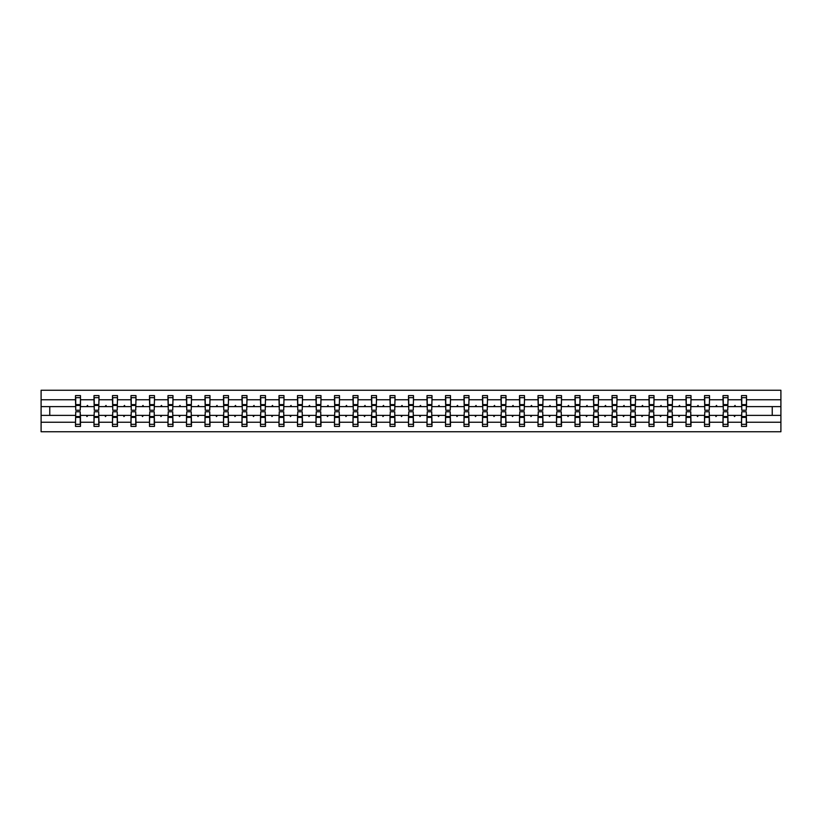 <?xml version="1.0" encoding="UTF-8"?>
<svg xmlns="http://www.w3.org/2000/svg" width="822" height="822" viewBox="0 0 822 822"><rect width="100%" height="100%" fill="white"/><g stroke="black" fill="none" stroke-linecap="round" stroke-linejoin="round"><path stroke-width="1.23" d="M75.727 413.61L75.49 422.241L41.1 422.241L41.1 431.756L780.9 431.756L780.9 422.241L746.51 422.241L746.51 426.413L741.526 426.413L741.526 415.387L734.036 415.387L734.467 416.569L735.495 415.387M741.763 413.61L741.526 415.387M780.9 422.241L780.9 406.613L746.51 406.613L746.51 395.588L741.526 395.588L741.526 399.759L728.004 399.759L727.768 408.39M741.763 408.39L741.526 399.759M723.268 413.61L723.021 415.387L715.541 415.387L715.972 416.569L716.99 415.387M741.526 422.241L728.004 422.241L728.004 426.413L723.021 426.413L723.021 415.387M728.004 399.759L728.004 395.588L723.021 395.588L723.021 399.759L709.509 399.759L709.273 408.39M723.268 408.39L723.021 399.759M704.762 413.61L704.526 415.387L697.035 415.387L697.467 416.569L698.495 415.387M723.021 422.241L709.509 422.241L709.509 426.413L704.526 426.413L704.526 415.387M709.509 399.759L709.509 395.588L704.526 395.588L704.526 399.759L691.004 399.759L690.768 408.39M704.762 408.39L704.526 399.759M686.257 413.61L686.021 415.387L678.54 415.387L678.972 416.569L679.989 415.387M704.526 422.241L691.004 422.241L691.004 426.413L686.021 426.413L686.021 415.387M691.004 399.759L691.004 395.588L686.021 395.588L686.021 399.759L672.499 399.759L672.262 408.39M686.257 408.39L686.021 399.759M667.762 413.61L667.526 415.387L660.035 415.387L660.467 416.569L661.494 415.387M686.021 422.241L672.499 422.241L672.499 426.413L667.526 426.413L667.526 415.387M672.499 399.759L672.499 395.588L667.526 395.588L667.526 399.759L654.004 399.759L653.767 408.39M667.762 408.39L667.526 399.759M649.257 413.61L649.02 415.387L641.53 415.387L641.961 416.569L642.989 415.387M667.526 422.241L654.004 422.241L654.004 426.413L649.02 426.413L649.02 415.387M654.004 399.759L654.004 395.588L649.02 395.588L649.02 399.759L635.498 399.759L635.262 408.39M649.257 408.39L649.02 399.759M630.762 413.61L630.525 415.387L623.035 415.387L623.466 416.569L624.494 415.387M649.02 422.241L635.498 422.241L635.498 426.413L630.525 426.413L630.525 415.387M635.498 399.759L635.498 395.588L630.525 395.588L630.525 399.759L617.003 399.759L616.767 408.39M630.762 408.39L630.525 399.759M612.256 413.61L612.02 415.387L604.53 415.387L604.961 416.569L605.989 415.387M630.525 422.241L617.003 422.241L617.003 426.413L612.02 426.413L612.02 415.387M617.003 399.759L617.003 395.588L612.02 395.588L612.02 399.759L598.498 399.759L598.262 408.39M612.256 408.39L612.02 399.759M593.751 413.61L593.515 415.387L586.035 415.387L586.466 416.569L587.483 415.387M612.02 422.241L598.498 422.241L598.498 426.413L593.515 426.413L593.515 415.387M598.498 399.759L598.498 395.588L593.515 395.588L593.515 399.759L580.003 399.759L579.757 408.39M593.751 408.39L593.515 399.759M575.256 413.61L575.02 415.387L567.529 415.387L567.961 416.569L568.988 415.387M593.515 422.241L580.003 422.241L580.003 426.413L575.02 426.413L575.02 415.387M580.003 399.759L580.003 395.588L575.02 395.588L575.02 399.759L561.498 399.759L561.262 408.39M575.256 408.39L575.02 399.759M556.751 413.61L556.515 415.387L549.024 415.387L549.456 416.569L550.483 415.387M575.02 422.241L561.498 422.241L561.498 426.413L556.515 426.413L556.515 415.387M561.498 399.759L561.498 395.588L556.515 395.588L556.515 399.759L542.993 399.759L542.756 408.39M556.751 408.39L556.515 399.759M538.256 413.61L538.02 415.387L530.529 415.387L530.961 416.569L531.988 415.387M556.515 422.241L542.993 422.241L542.993 426.413L538.02 426.413L538.02 415.387M542.993 399.759L542.993 395.588L538.02 395.588L538.02 399.759L524.498 399.759L524.261 408.39M538.256 408.39L538.02 399.759M519.751 413.61L519.514 415.387L512.024 415.387L512.455 416.569L513.483 415.387M538.02 422.241L524.498 422.241L524.498 426.413L519.514 426.413L519.514 415.387M524.498 399.759L524.498 395.588L519.514 395.588L519.514 399.759L505.992 399.759L505.756 408.39M519.751 408.39L519.514 399.759M501.256 413.61L501.019 415.387L493.529 415.387L493.96 416.569L494.978 415.387M519.514 422.241L505.992 422.241L505.992 426.413L501.019 426.413L501.019 415.387M505.992 399.759L505.992 395.588L501.019 395.588L501.019 399.759L487.497 399.759L487.261 408.39M501.256 408.39L501.019 399.759M482.75 413.61L482.514 415.387L475.024 415.387L475.455 416.569L476.483 415.387M501.019 422.241L487.497 422.241L487.497 426.413L482.514 426.413L482.514 415.387M487.497 399.759L487.497 395.588L482.514 395.588L482.514 399.759L468.992 399.759L468.756 408.39M482.75 408.39L482.514 399.759M464.245 413.61L464.009 415.387L456.529 415.387L456.96 416.569L457.977 415.387M482.514 422.241L468.992 422.241L468.992 426.413L464.009 426.413L464.009 415.387M468.992 399.759L468.992 395.588L464.009 395.588L464.009 399.759L450.497 399.759L450.251 408.39M464.245 408.39L464.009 399.759M445.75 413.61L445.514 415.387L438.023 415.387L438.455 416.569L439.482 415.387M464.009 422.241L450.497 422.241L450.497 426.413L445.514 426.413L445.514 415.387M450.497 399.759L450.497 395.588L445.514 395.588L445.514 399.759L431.992 399.759L431.756 408.39M445.75 408.39L445.514 399.759M427.245 413.61L427.008 415.387L419.518 415.387L419.95 416.569L420.977 415.387M445.514 422.241L431.992 422.241L431.992 426.413L427.008 426.413L427.008 415.387M431.992 399.759L431.992 395.588L427.008 395.588L427.008 399.759L413.487 399.759L413.25 408.39M427.245 408.39L427.008 399.759M408.75 413.61L408.513 415.387L401.023 415.387L401.455 416.569L402.482 415.387M427.008 422.241L413.487 422.241L413.487 426.413L408.513 426.413L408.513 415.387M413.487 399.759L413.487 395.588L408.513 395.588L408.513 399.759L394.992 399.759L394.755 408.39M408.75 408.39L408.513 399.759M390.245 413.61L390.008 415.387L382.518 415.387L382.949 416.569L383.977 415.387M408.513 422.241L394.992 422.241L394.992 426.413L390.008 426.413L390.008 415.387M394.992 399.759L394.992 395.588L390.008 395.588L390.008 399.759L376.486 399.759L376.25 408.39M390.245 408.39L390.008 399.759M371.75 413.61L371.503 415.387L364.023 415.387L364.454 416.569L365.471 415.387M390.008 422.241L376.486 422.241L376.486 426.413L371.503 426.413L371.503 415.387M376.486 399.759L376.486 395.588L371.503 395.588L371.503 399.759L357.991 399.759L357.755 408.39M371.75 408.39L371.503 399.759M353.244 413.61L353.008 415.387L345.517 415.387L345.949 416.569L346.976 415.387M371.503 422.241L357.991 422.241L357.991 426.413L353.008 426.413L353.008 415.387M357.991 399.759L357.991 395.588L353.008 395.588L353.008 399.759L339.486 399.759L339.25 408.39M353.244 408.39L353.008 399.759M334.739 413.61L334.503 415.387L327.022 415.387L327.454 416.569L328.471 415.387M353.008 422.241L339.486 422.241L339.486 426.413L334.503 426.413L334.503 415.387M339.486 399.759L339.486 395.588L334.503 395.588L334.503 399.759L320.981 399.759L320.744 408.39M334.739 408.39L334.503 399.759M316.244 413.61L316.008 415.387L308.517 415.387L308.949 416.569L309.976 415.387M334.503 422.241L320.981 422.241L320.981 426.413L316.008 426.413L316.008 415.387M320.981 399.759L320.981 395.588L316.008 395.588L316.008 399.759L302.486 399.759L302.249 408.39M316.244 408.39L316.008 399.759M297.739 413.61L297.502 415.387L290.012 415.387L290.443 416.569L291.471 415.387M316.008 422.241L302.486 422.241L302.486 426.413L297.502 426.413L297.502 415.387M302.486 399.759L302.486 395.588L297.502 395.588L297.502 399.759L283.98 399.759L283.744 408.39M297.739 408.39L297.502 399.759M279.244 413.61L279.007 415.387L271.517 415.387L271.948 416.569L272.976 415.387M297.502 422.241L283.98 422.241L283.98 426.413L279.007 426.413L279.007 415.387M283.98 399.759L283.98 395.588L279.007 395.588L279.007 399.759L265.485 399.759L265.249 408.39M279.244 408.39L279.007 399.759M260.738 413.61L260.502 415.387L253.012 415.387L253.443 416.569L254.471 415.387M279.007 422.241L265.485 422.241L265.485 426.413L260.502 426.413L260.502 415.387M265.485 399.759L265.485 395.588L260.502 395.588L260.502 399.759L246.98 399.759L246.744 408.39M260.738 408.39L260.502 399.759M242.243 413.61L241.997 415.387L234.517 415.387L234.948 416.569L235.965 415.387M260.502 422.241L246.98 422.241L246.98 426.413L241.997 426.413L241.997 415.387M246.98 399.759L246.98 395.588L241.997 395.588L241.997 399.759L228.485 399.759L228.249 408.39M242.243 408.39L241.997 399.759M223.738 413.61L223.502 415.387L216.011 415.387L216.443 416.569L217.47 415.387M241.997 422.241L228.485 422.241L228.485 426.413L223.502 426.413L223.502 415.387M228.485 399.759L228.485 395.588L223.502 395.588L223.502 399.759L209.98 399.759L209.744 408.39M223.738 408.39L223.502 399.759M205.233 413.61L204.997 415.387L197.506 415.387L197.948 416.569L198.965 415.387M223.502 422.241L209.98 422.241L209.98 426.413L204.997 426.413L204.997 415.387M209.98 399.759L209.98 395.588L204.997 395.588L204.997 399.759L191.475 399.759L191.238 408.39M205.233 408.39L204.997 399.759M186.738 413.61L186.502 415.387L179.011 415.387L179.443 416.569L180.47 415.387M204.997 422.241L191.475 422.241L191.475 426.413L186.502 426.413L186.502 415.387M191.475 399.759L191.475 395.588L186.502 395.588L186.502 399.759L172.98 399.759L172.743 408.39M186.738 408.39L186.502 399.759M168.233 413.61L167.996 415.387L160.506 415.387L160.937 416.569L161.965 415.387M186.502 422.241L172.98 422.241L172.98 426.413L167.996 426.413L167.996 415.387M172.98 399.759L172.98 395.588L167.996 395.588L167.996 399.759L154.474 399.759L154.238 408.39M168.233 408.39L167.996 399.759M149.738 413.61L149.501 415.387L142.011 415.387L142.442 416.569L143.46 415.387M167.996 422.241L154.474 422.241L154.474 426.413L149.501 426.413L149.501 415.387M154.474 399.759L154.474 395.588L149.501 395.588L149.501 399.759L135.979 399.759L135.743 408.39M149.738 408.39L149.501 399.759M131.232 413.61L130.996 415.387L123.506 415.387L123.937 416.569L124.965 415.387M149.501 422.241L135.979 422.241L135.979 426.413L130.996 426.413L130.996 415.387M135.979 399.759L135.979 395.588L130.996 395.588L130.996 399.759L117.474 399.759L117.238 408.39M131.232 408.39L130.996 399.759M112.727 413.61L112.491 415.387L105.011 415.387L105.442 416.569L106.459 415.387M130.996 422.241L117.474 422.241L117.474 426.413L112.491 426.413L112.491 415.387M117.474 399.759L117.474 395.588L112.491 395.588L112.491 399.759L98.979 399.759L98.732 408.39M112.727 408.39L112.491 399.759M94.232 413.61L93.996 415.387L86.505 415.387L86.937 416.569L87.964 415.387M112.491 422.241L98.979 422.241L98.979 426.413L93.996 426.413L93.996 415.387M98.979 399.759L98.979 395.588L93.996 395.588L93.996 399.759L80.474 399.759L80.474 395.588L75.49 395.588L75.49 399.759L41.1 399.759L41.1 390.245L780.9 390.245L780.9 399.759L746.51 399.759M94.232 408.39L93.996 399.759M75.49 422.241L75.49 426.413L80.474 426.413L80.474 415.387L86.505 415.387M75.727 408.39L75.49 399.759M746.273 413.61L746.51 422.241M746.51 406.613L746.273 408.39M727.768 413.61L728.004 422.241M709.273 413.61L709.509 422.241M690.768 413.61L691.004 422.241M672.262 413.61L672.499 422.241M653.767 413.61L654.004 422.241M635.262 413.61L635.498 422.241M616.767 413.61L617.003 422.241M598.262 413.61L598.498 422.241M579.757 413.61L580.003 422.241M561.262 413.61L561.498 422.241M542.756 413.61L542.993 422.241M524.261 413.61L524.498 422.241M505.756 413.61L505.992 422.241M487.261 413.61L487.497 422.241M468.756 413.61L468.992 422.241M450.251 413.61L450.497 422.241M431.756 413.61L431.992 422.241M413.25 413.61L413.487 422.241M394.755 413.61L394.992 422.241M376.25 413.61L376.486 422.241M357.755 413.61L357.991 422.241M339.25 413.61L339.486 422.241M320.744 413.61L320.981 422.241M302.249 413.61L302.486 422.241M283.744 413.61L283.98 422.241M265.249 413.61L265.485 422.241M246.744 413.61L246.98 422.241M228.249 413.61L228.485 422.241M209.744 413.61L209.98 422.241M191.238 413.61L191.475 422.241M172.743 413.61L172.98 422.241M154.238 413.61L154.474 422.241M135.743 413.61L135.979 422.241M117.238 413.61L117.474 422.241M98.732 413.61L98.979 422.241M93.996 422.241L80.474 422.241M734.036 415.387L728.004 415.387M741.526 406.613L735.495 406.613L735.063 405.431L734.036 406.613L728.004 406.613M734.036 406.613L735.495 406.613M715.541 415.387L709.509 415.387M723.021 406.613L716.99 406.613L716.558 405.431L715.541 406.613L709.509 406.613M715.541 406.613L716.99 406.613M697.035 415.387L691.004 415.387M704.526 406.613L698.495 406.613L698.063 405.431L697.035 406.613L691.004 406.613M697.035 406.613L698.495 406.613M678.54 415.387L672.499 415.387M686.021 406.613L679.989 406.613L679.558 405.431L678.54 406.613L672.499 406.613M678.54 406.613L679.989 406.613M660.035 415.387L654.004 415.387M667.526 406.613L661.494 406.613L661.063 405.431L660.035 406.613L654.004 406.613M660.035 406.613L661.494 406.613M641.53 415.387L635.498 415.387M649.02 406.613L642.989 406.613L642.557 405.431L641.53 406.613L635.498 406.613M641.53 406.613L642.989 406.613M623.035 415.387L617.003 415.387M630.525 406.613L624.494 406.613L624.052 405.431L623.035 406.613L617.003 406.613M623.035 406.613L624.494 406.613M604.53 415.387L598.498 415.387M612.02 406.613L605.989 406.613L605.557 405.431L604.53 406.613L598.498 406.613M604.53 406.613L605.989 406.613M586.035 415.387L580.003 415.387M593.515 406.613L587.483 406.613L587.052 405.431L586.035 406.613L580.003 406.613M586.035 406.613L587.483 406.613M567.529 415.387L561.498 415.387M575.02 406.613L568.988 406.613L568.557 405.431L567.529 406.613L561.498 406.613M567.529 406.613L568.988 406.613M549.024 415.387L542.993 415.387M556.515 406.613L550.483 406.613L550.052 405.431L549.024 406.613L542.993 406.613M549.024 406.613L550.483 406.613M530.529 415.387L524.498 415.387M538.02 406.613L531.988 406.613L531.557 405.431L530.529 406.613L524.498 406.613M530.529 406.613L531.988 406.613M512.024 415.387L505.992 415.387M519.514 406.613L513.483 406.613L513.051 405.431L512.024 406.613L505.992 406.613M512.024 406.613L513.483 406.613M493.529 415.387L487.497 415.387M501.019 406.613L494.978 406.613L494.546 405.431L493.529 406.613L487.497 406.613M493.529 406.613L494.978 406.613M475.024 415.387L468.992 415.387M482.514 406.613L476.483 406.613L476.051 405.431L475.024 406.613L468.992 406.613M475.024 406.613L476.483 406.613M456.529 415.387L450.497 415.387M464.009 406.613L457.977 406.613L457.546 405.431L456.529 406.613L450.497 406.613M456.529 406.613L457.977 406.613M438.023 415.387L431.992 415.387M445.514 406.613L439.482 406.613L439.051 405.431L438.023 406.613L431.992 406.613M438.023 406.613L439.482 406.613M419.518 415.387L413.487 415.387M427.008 406.613L420.977 406.613L420.545 405.431L419.518 406.613L413.487 406.613M419.518 406.613L420.977 406.613M401.023 415.387L394.992 415.387M408.513 406.613L402.482 406.613L402.05 405.431L401.023 406.613L394.992 406.613M401.023 406.613L402.482 406.613M382.518 415.387L376.486 415.387M390.008 406.613L383.977 406.613L383.545 405.431L382.518 406.613L376.486 406.613M382.518 406.613L383.977 406.613M364.023 415.387L357.991 415.387M371.503 406.613L365.471 406.613L365.04 405.431L364.023 406.613L357.991 406.613M364.023 406.613L365.471 406.613M345.517 415.387L339.486 415.387M353.008 406.613L346.976 406.613L346.545 405.431L345.517 406.613L339.486 406.613M345.517 406.613L346.976 406.613M327.022 415.387L320.981 415.387M334.503 406.613L328.471 406.613L328.04 405.431L327.022 406.613L320.981 406.613M327.022 406.613L328.471 406.613M308.517 415.387L302.486 415.387M316.008 406.613L309.976 406.613L309.545 405.431L308.517 406.613L302.486 406.613M308.517 406.613L309.976 406.613M290.012 415.387L283.98 415.387M297.502 406.613L291.471 406.613L291.039 405.431L290.012 406.613L283.98 406.613M290.012 406.613L291.471 406.613M271.517 415.387L265.485 415.387M279.007 406.613L272.976 406.613L272.544 405.431L271.517 406.613L265.485 406.613M271.517 406.613L272.976 406.613M253.012 415.387L246.98 415.387M260.502 406.613L254.471 406.613L254.039 405.431L253.012 406.613L246.98 406.613M253.012 406.613L254.471 406.613M234.517 415.387L228.485 415.387M241.997 406.613L235.965 406.613L235.534 405.431L234.517 406.613L228.485 406.613M234.517 406.613L235.965 406.613M216.011 415.387L209.98 415.387M223.502 406.613L217.47 406.613L217.039 405.431L216.011 406.613L209.98 406.613M216.011 406.613L217.47 406.613M197.506 415.387L191.475 415.387M204.997 406.613L198.965 406.613L198.534 405.431L197.506 406.613L191.475 406.613M197.506 406.613L198.965 406.613M179.011 415.387L172.98 415.387M186.502 406.613L180.47 406.613L180.039 405.431L179.011 406.613L172.98 406.613M179.011 406.613L180.47 406.613M160.506 415.387L154.474 415.387M167.996 406.613L161.965 406.613L161.533 405.431L160.506 406.613L154.474 406.613M160.506 406.613L161.965 406.613M142.011 415.387L135.979 415.387M149.501 406.613L143.46 406.613L143.028 405.431L142.011 406.613L135.979 406.613M142.011 406.613L143.46 406.613M123.506 415.387L117.474 415.387M130.996 406.613L124.965 406.613L124.533 405.431L123.506 406.613L117.474 406.613M123.506 406.613L124.965 406.613M105.011 415.387L98.979 415.387M112.491 406.613L106.459 406.613L106.028 405.431L105.011 406.613L98.979 406.613M105.011 406.613L106.459 406.613M93.996 406.613L87.964 406.613L87.533 405.431L86.505 406.613L80.474 406.613L80.474 399.759M86.505 406.613L87.964 406.613M80.237 413.61L80.474 415.387M80.474 406.613L80.237 408.39M75.49 415.387L41.1 415.387L41.1 399.759M41.1 422.241L41.1 415.387M75.49 406.613L41.1 406.613M780.9 406.613L780.9 399.759M49.762 415.387L49.762 406.613M772.238 406.613L772.238 415.387L746.51 415.387M780.9 415.387L772.238 415.387M75.727 405.482L75.727 397.663L80.474 397.663L80.237 410.229L75.727 410.229L75.727 405.482L80.237 405.482M80.237 416.518L80.237 424.337L75.49 424.337L75.727 411.771L80.237 411.771L80.237 416.518L75.727 416.518M94.232 405.482L94.232 397.663L98.979 397.663L98.732 410.229L94.232 410.229L94.232 405.482L98.732 405.482M98.732 416.518L98.732 424.337L93.996 424.337L94.232 411.771L98.732 411.771L98.732 416.518L94.232 416.518M112.727 405.482L112.727 397.663L117.474 397.663L117.238 410.229L112.727 410.229L112.727 405.482L117.238 405.482M117.238 416.518L117.238 424.337L112.491 424.337L112.727 411.771L117.238 411.771L117.238 416.518L112.727 416.518M131.232 405.482L131.232 397.663L135.979 397.663L135.743 410.229L131.232 410.229L131.232 405.482L135.743 405.482M135.743 416.518L135.743 424.337L130.996 424.337L131.232 411.771L135.743 411.771L135.743 416.518L131.232 416.518M149.738 405.482L149.738 397.663L154.474 397.663L154.238 410.229L149.738 410.229L149.738 405.482L154.238 405.482M154.238 416.518L154.238 424.337L149.501 424.337L149.738 411.771L154.238 411.771L154.238 416.518L149.738 416.518M168.233 405.482L168.233 397.663L172.98 397.663L172.743 410.229L168.233 410.229L168.233 405.482L172.743 405.482M172.743 416.518L172.743 424.337L167.996 424.337L168.233 411.771L172.743 411.771L172.743 416.518L168.233 416.518M186.738 405.482L186.738 397.663L191.475 397.663L191.238 410.229L186.738 410.229L186.738 405.482L191.238 405.482M191.238 416.518L191.238 424.337L186.502 424.337L186.738 411.771L191.238 411.771L191.238 416.518L186.738 416.518M205.233 405.482L205.233 397.663L209.98 397.663L209.744 410.229L205.233 410.229L205.233 405.482L209.744 405.482M209.744 416.518L209.744 424.337L204.997 424.337L205.233 411.771L209.744 411.771L209.744 416.518L205.233 416.518M223.738 405.482L223.738 397.663L228.485 397.663L228.249 410.229L223.738 410.229L223.738 405.482L228.249 405.482M228.249 416.518L228.249 424.337L223.502 424.337L223.738 411.771L228.249 411.771L228.249 416.518L223.738 416.518M242.243 405.482L242.243 397.663L246.98 397.663L246.744 410.229L242.243 410.229L242.243 405.482L246.744 405.482M246.744 416.518L246.744 424.337L241.997 424.337L242.243 411.771L246.744 411.771L246.744 416.518L242.243 416.518M260.738 405.482L260.738 397.663L265.485 397.663L265.249 410.229L260.738 410.229L260.738 405.482L265.249 405.482M265.249 416.518L265.249 424.337L260.502 424.337L260.738 411.771L265.249 411.771L265.249 416.518L260.738 416.518M279.244 405.482L279.244 397.663L283.98 397.663L283.744 410.229L279.244 410.229L279.244 405.482L283.744 405.482M283.744 416.518L283.744 424.337L279.007 424.337L279.244 411.771L283.744 411.771L283.744 416.518L279.244 416.518M297.739 405.482L297.739 397.663L302.486 397.663L302.249 410.229L297.739 410.229L297.739 405.482L302.249 405.482M302.249 416.518L302.249 424.337L297.502 424.337L297.739 411.771L302.249 411.771L302.249 416.518L297.739 416.518M316.244 405.482L316.244 397.663L320.981 397.663L320.744 410.229L316.244 410.229L316.244 405.482L320.744 405.482M320.744 416.518L320.744 424.337L316.008 424.337L316.244 411.771L320.744 411.771L320.744 416.518L316.244 416.518M334.739 405.482L334.739 397.663L339.486 397.663L339.25 410.229L334.739 410.229L334.739 405.482L339.25 405.482M339.25 416.518L339.25 424.337L334.503 424.337L334.739 411.771L339.25 411.771L339.25 416.518L334.739 416.518M353.244 405.482L353.244 397.663L357.991 397.663L357.755 410.229L353.244 410.229L353.244 405.482L357.755 405.482M357.755 416.518L357.755 424.337L353.008 424.337L353.244 411.771L357.755 411.771L357.755 416.518L353.244 416.518M371.75 405.482L371.75 397.663L376.486 397.663L376.25 410.229L371.75 410.229L371.75 405.482L376.25 405.482M376.25 416.518L376.25 424.337L371.503 424.337L371.75 411.771L376.25 411.771L376.25 416.518L371.75 416.518M390.245 405.482L390.245 397.663L394.992 397.663L394.755 410.229L390.245 410.229L390.245 405.482L394.755 405.482M394.755 416.518L394.755 424.337L390.008 424.337L390.245 411.771L394.755 411.771L394.755 416.518L390.245 416.518M408.75 405.482L408.75 397.663L413.487 397.663L413.25 410.229L408.75 410.229L408.75 405.482L413.25 405.482M413.25 416.518L413.25 424.337L408.513 424.337L408.75 411.771L413.25 411.771L413.25 416.518L408.75 416.518M427.245 405.482L427.245 397.663L431.992 397.663L431.756 410.229L427.245 410.229L427.245 405.482L431.756 405.482M431.756 416.518L431.756 424.337L427.008 424.337L427.245 411.771L431.756 411.771L431.756 416.518L427.245 416.518M445.75 405.482L445.75 397.663L450.497 397.663L450.251 410.229L445.75 410.229L445.75 405.482L450.251 405.482M450.251 416.518L450.251 424.337L445.514 424.337L445.75 411.771L450.251 411.771L450.251 416.518L445.75 416.518M464.245 405.482L464.245 397.663L468.992 397.663L468.756 410.229L464.245 410.229L464.245 405.482L468.756 405.482M468.756 416.518L468.756 424.337L464.009 424.337L464.245 411.771L468.756 411.771L468.756 416.518L464.245 416.518M482.75 405.482L482.75 397.663L487.497 397.663L487.261 410.229L482.75 410.229L482.75 405.482L487.261 405.482M487.261 416.518L487.261 424.337L482.514 424.337L482.75 411.771L487.261 411.771L487.261 416.518L482.75 416.518M501.256 405.482L501.256 397.663L505.992 397.663L505.756 410.229L501.256 410.229L501.256 405.482L505.756 405.482M505.756 416.518L505.756 424.337L501.019 424.337L501.256 411.771L505.756 411.771L505.756 416.518L501.256 416.518M519.751 405.482L519.751 397.663L524.498 397.663L524.261 410.229L519.751 410.229L519.751 405.482L524.261 405.482M524.261 416.518L524.261 424.337L519.514 424.337L519.751 411.771L524.261 411.771L524.261 416.518L519.751 416.518M538.256 405.482L538.256 397.663L542.993 397.663L542.756 410.229L538.256 410.229L538.256 405.482L542.756 405.482M542.756 416.518L542.756 424.337L538.02 424.337L538.256 411.771L542.756 411.771L542.756 416.518L538.256 416.518M556.751 405.482L556.751 397.663L561.498 397.663L561.262 410.229L556.751 410.229L556.751 405.482L561.262 405.482M561.262 416.518L561.262 424.337L556.515 424.337L556.751 411.771L561.262 411.771L561.262 416.518L556.751 416.518M575.256 405.482L575.256 397.663L580.003 397.663L579.757 410.229L575.256 410.229L575.256 405.482L579.757 405.482M579.757 416.518L579.757 424.337L575.02 424.337L575.256 411.771L579.757 411.771L579.757 416.518L575.256 416.518M593.751 405.482L593.751 397.663L598.498 397.663L598.262 410.229L593.751 410.229L593.751 405.482L598.262 405.482M598.262 416.518L598.262 424.337L593.515 424.337L593.751 411.771L598.262 411.771L598.262 416.518L593.751 416.518M612.256 405.482L612.256 397.663L617.003 397.663L616.767 410.229L612.256 410.229L612.256 405.482L616.767 405.482M616.767 416.518L616.767 424.337L612.02 424.337L612.256 411.771L616.767 411.771L616.767 416.518L612.256 416.518M630.762 405.482L630.762 397.663L635.498 397.663L635.262 410.229L630.762 410.229L630.762 405.482L635.262 405.482M635.262 416.518L635.262 424.337L630.525 424.337L630.762 411.771L635.262 411.771L635.262 416.518L630.762 416.518M649.257 405.482L649.257 397.663L654.004 397.663L653.767 410.229L649.257 410.229L649.257 405.482L653.767 405.482M653.767 416.518L653.767 424.337L649.02 424.337L649.257 411.771L653.767 411.771L653.767 416.518L649.257 416.518M667.762 405.482L667.762 397.663L672.499 397.663L672.262 410.229L667.762 410.229L667.762 405.482L672.262 405.482M672.262 416.518L672.262 424.337L667.526 424.337L667.762 411.771L672.262 411.771L672.262 416.518L667.762 416.518M686.257 405.482L686.257 397.663L691.004 397.663L690.768 410.229L686.257 410.229L686.257 405.482L690.768 405.482M690.768 416.518L690.768 424.337L686.021 424.337L686.257 411.771L690.768 411.771L690.768 416.518L686.257 416.518M704.762 405.482L704.762 397.663L709.509 397.663L709.273 410.229L704.762 410.229L704.762 405.482L709.273 405.482M709.273 416.518L709.273 424.337L704.526 424.337L704.762 411.771L709.273 411.771L709.273 416.518L704.762 416.518M723.268 405.482L723.268 397.663L728.004 397.663L727.768 410.229L723.268 410.229L723.268 405.482L727.768 405.482M727.768 416.518L727.768 424.337L723.021 424.337L723.268 411.771L727.768 411.771L727.768 416.518L723.268 416.518M741.763 405.482L741.763 397.663L746.51 397.663L746.273 410.229L741.763 410.229L741.763 405.482L746.273 405.482M746.273 416.518L746.273 424.337L741.526 424.337L741.763 411.771L746.273 411.771L746.273 416.518L741.763 416.518M80.237 417.227L75.727 417.227M75.727 404.773L80.237 404.773M94.232 404.773L98.732 404.773M112.727 404.773L117.238 404.773M131.232 404.773L135.743 404.773M149.738 404.773L154.238 404.773M98.732 417.227L94.232 417.227M117.238 417.227L112.727 417.227M135.743 417.227L131.232 417.227M154.238 417.227L149.738 417.227M168.233 404.773L172.743 404.773M172.743 417.227L168.233 417.227M186.738 404.773L191.238 404.773M191.238 417.227L186.738 417.227M205.233 404.773L209.744 404.773M209.744 417.227L205.233 417.227M223.738 404.773L228.249 404.773M228.249 417.227L223.738 417.227M242.243 404.773L246.744 404.773M246.744 417.227L242.243 417.227M260.738 404.773L265.249 404.773M265.249 417.227L260.738 417.227M279.244 404.773L283.744 404.773M283.744 417.227L279.244 417.227M297.739 404.773L302.249 404.773M302.249 417.227L297.739 417.227M316.244 404.773L320.744 404.773M320.744 417.227L316.244 417.227M334.739 404.773L339.25 404.773M339.25 417.227L334.739 417.227M353.244 404.773L357.755 404.773M357.755 417.227L353.244 417.227M371.75 404.773L376.25 404.773M376.25 417.227L371.75 417.227M390.245 404.773L394.755 404.773M394.755 417.227L390.245 417.227M408.75 404.773L413.25 404.773M413.25 417.227L408.75 417.227M427.245 404.773L431.756 404.773M431.756 417.227L427.245 417.227M445.75 404.773L450.251 404.773M450.251 417.227L445.75 417.227M464.245 404.773L468.756 404.773M468.756 417.227L464.245 417.227M482.75 404.773L487.261 404.773M487.261 417.227L482.75 417.227M501.256 404.773L505.756 404.773M505.756 417.227L501.256 417.227M519.751 404.773L524.261 404.773M524.261 417.227L519.751 417.227M538.256 404.773L542.756 404.773M542.756 417.227L538.256 417.227M556.751 404.773L561.262 404.773M561.262 417.227L556.751 417.227M575.256 404.773L579.757 404.773M579.757 417.227L575.256 417.227M593.751 404.773L598.262 404.773M598.262 417.227L593.751 417.227M612.256 404.773L616.767 404.773M616.767 417.227L612.256 417.227M630.762 404.773L635.262 404.773M635.262 417.227L630.762 417.227M649.257 404.773L653.767 404.773M653.767 417.227L649.257 417.227M667.762 404.773L672.262 404.773M672.262 417.227L667.762 417.227M686.257 404.773L690.768 404.773M690.768 417.227L686.257 417.227M704.762 404.773L709.273 404.773M709.273 417.227L704.762 417.227M723.268 404.773L727.768 404.773M727.768 417.227L723.268 417.227M741.763 404.773L746.273 404.773M746.273 417.227L741.763 417.227M80.237 417.401L75.727 417.401M75.727 404.599L80.237 404.599M94.232 404.599L98.732 404.599M112.727 404.599L117.238 404.599M131.232 404.599L135.743 404.599M149.738 404.599L154.238 404.599M98.732 417.401L94.232 417.401M117.238 417.401L112.727 417.401M135.743 417.401L131.232 417.401M154.238 417.401L149.738 417.401M168.233 404.599L172.743 404.599M172.743 417.401L168.233 417.401M186.738 404.599L191.238 404.599M191.238 417.401L186.738 417.401M205.233 404.599L209.744 404.599M209.744 417.401L205.233 417.401M223.738 404.599L228.249 404.599M228.249 417.401L223.738 417.401M242.243 404.599L246.744 404.599M246.744 417.401L242.243 417.401M260.738 404.599L265.249 404.599M265.249 417.401L260.738 417.401M279.244 404.599L283.744 404.599M283.744 417.401L279.244 417.401M297.739 404.599L302.249 404.599M302.249 417.401L297.739 417.401M316.244 404.599L320.744 404.599M320.744 417.401L316.244 417.401M334.739 404.599L339.25 404.599M339.25 417.401L334.739 417.401M353.244 404.599L357.755 404.599M357.755 417.401L353.244 417.401M371.75 404.599L376.25 404.599M376.25 417.401L371.75 417.401M390.245 404.599L394.755 404.599M394.755 417.401L390.245 417.401M408.75 404.599L413.25 404.599M413.25 417.401L408.75 417.401M427.245 404.599L431.756 404.599M431.756 417.401L427.245 417.401M445.75 404.599L450.251 404.599M450.251 417.401L445.75 417.401M464.245 404.599L468.756 404.599M468.756 417.401L464.245 417.401M482.75 404.599L487.261 404.599M487.261 417.401L482.75 417.401M501.256 404.599L505.756 404.599M505.756 417.401L501.256 417.401M519.751 404.599L524.261 404.599M524.261 417.401L519.751 417.401M538.256 404.599L542.756 404.599M542.756 417.401L538.256 417.401M556.751 404.599L561.262 404.599M561.262 417.401L556.751 417.401M575.256 404.599L579.757 404.599M579.757 417.401L575.256 417.401M593.751 404.599L598.262 404.599M598.262 417.401L593.751 417.401M612.256 404.599L616.767 404.599M616.767 417.401L612.256 417.401M630.762 404.599L635.262 404.599M635.262 417.401L630.762 417.401M649.257 404.599L653.767 404.599M653.767 417.401L649.257 417.401M667.762 404.599L672.262 404.599M672.262 417.401L667.762 417.401M686.257 404.599L690.768 404.599M690.768 417.401L686.257 417.401M704.762 404.599L709.273 404.599M709.273 417.401L704.762 417.401M723.268 404.599L727.768 404.599M727.768 417.401L723.268 417.401M741.763 404.599L746.273 404.599M746.273 417.401L741.763 417.401"/></g></svg>
